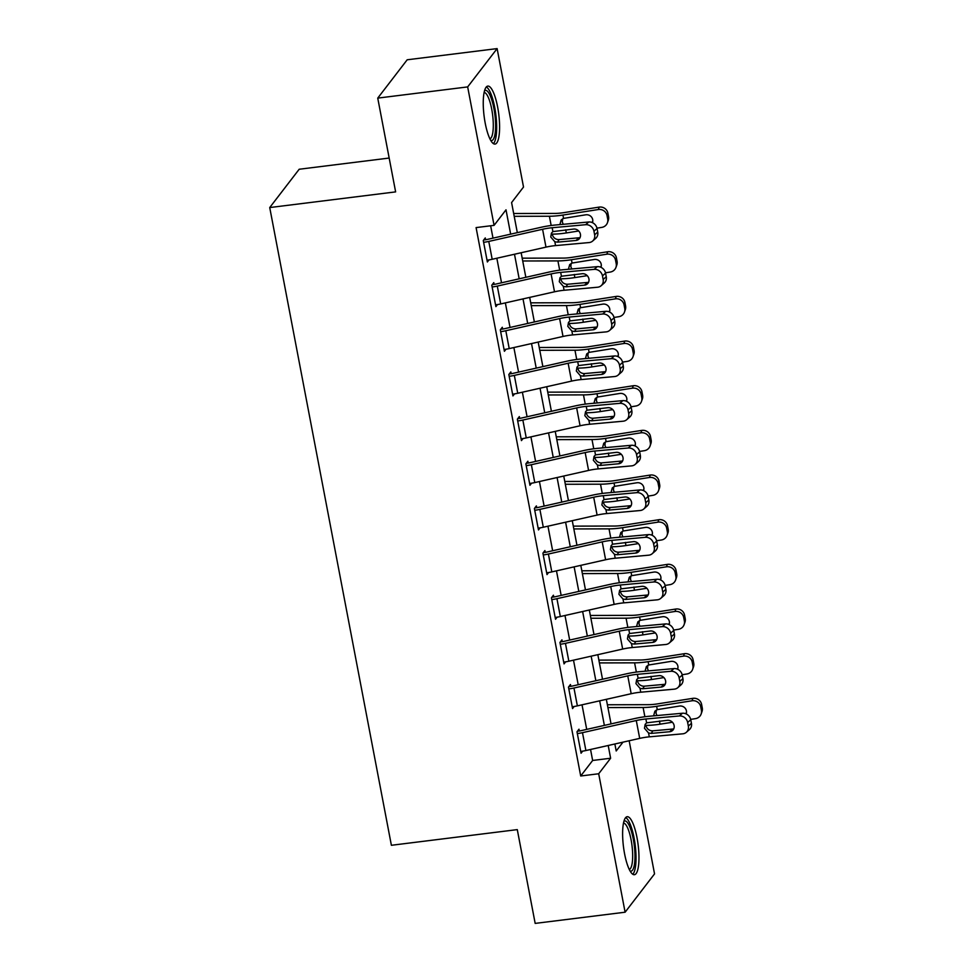 <?xml version="1.0" encoding="UTF-8"?>
<svg xmlns="http://www.w3.org/2000/svg" width="972" height="972" viewBox="0 0 972 972"><rect width="100%" height="100%" fill="white"/><g stroke="black" fill="none" stroke-linecap="round" stroke-linejoin="round"><path stroke-width="1.46" d="M624.583 853.793A29.221 7.387 -97.1 0 1 627.183 816.711A29.221 7.387 -97.1 0 1 637 837.633A29.221 7.387 -97.1 0 1 634.4 874.715A29.221 7.387 -97.1 0 1 624.583 853.793M485.21 123.165A29.221 7.387 -97.1 0 1 487.81 86.095A29.221 7.387 -97.1 0 1 497.628 107.017A29.221 7.387 -97.1 0 1 495.027 144.087A29.221 7.387 -97.1 0 1 485.21 123.165M389.177 158.047L299.182 169.25L269.73 207.558L391.388 845.288L517.286 829.614L535.171 923.4L625.105 912.21L598.691 773.761L610.623 758.233L608.205 745.488M269.73 207.558L395.628 191.885L377.743 98.111L407.183 59.79L497.117 48.6L523.519 187.037L511.588 202.577L517.323 232.648M629.151 740.761L654.545 873.889L625.105 912.21M510.652 234.155L506.011 209.818L494.08 225.358L476.086 227.594L580.709 775.996L592.641 760.469L590.551 749.473M586.711 729.389L582.021 704.822M578.194 684.725L573.504 660.158M569.677 640.074L564.987 615.507M561.16 595.411L556.47 570.843M552.643 550.747L547.953 526.18M544.113 506.096L539.436 481.529M535.596 461.433L530.919 436.865M527.079 416.769L522.389 392.214M518.562 372.118L513.872 347.551M510.045 327.455L505.355 302.887M501.528 282.803L496.838 258.236M492.998 238.14L490.641 225.783M592.616 241.068A7.497 6.731 -131.1 0 0 594.633 234.799L597.731 232.089A7.497 6.731 48.9 0 1 595.727 238.359L592.616 241.068A7.497 6.731 -131.1 0 1 589.056 242.563L555.571 245.6A18.735 4.496 169.2 0 0 545.985 247.131L492.184 259.281A13.11 3.147 -10.8 0 1 487.021 260.192L483.619 242.32A13.11 3.147 -10.8 0 0 488.77 241.421L542.583 229.27A18.735 4.496 169.2 0 1 552.169 227.74L585.642 224.702L588.753 221.993L555.267 225.03A28.103 6.743 169.2 0 0 540.882 227.327L487.081 239.477A3.742 0.899 -10.8 0 1 485.611 239.732L485.271 237.946L483.278 240.534L487.373 261.978L488.952 259.913M601.146 285.719A7.497 6.731 -131.1 0 0 603.15 279.45L606.249 276.741A7.497 6.731 48.9 0 1 604.244 283.022L601.146 285.719A7.497 6.731 -131.1 0 1 597.573 287.226L564.088 290.264A18.735 4.496 169.2 0 0 554.502 291.794L500.702 303.944A13.11 3.147 -10.8 0 1 495.55 304.844L492.136 286.983A13.11 3.147 -10.8 0 0 497.287 286.084L551.1 273.934A18.735 4.496 169.2 0 1 560.686 272.403L594.171 269.365L597.27 266.656L563.784 269.694A28.103 6.743 169.2 0 0 549.411 271.99L495.599 284.14A3.742 0.899 -10.8 0 1 494.128 284.395L493.788 282.609L491.796 285.197L495.89 306.63L497.47 304.564M609.663 330.383A7.497 6.731 -131.1 0 0 611.667 324.113L614.766 321.404A7.497 6.731 48.9 0 1 612.761 327.673L609.663 330.383A7.497 6.731 -131.1 0 1 606.091 331.889L572.617 334.927A18.735 4.496 169.2 0 0 563.019 336.458L509.219 348.596A13.11 3.147 -10.8 0 1 504.067 349.507L500.653 331.646A13.11 3.147 -10.8 0 0 505.817 330.735L559.617 318.585A18.735 4.496 169.2 0 1 569.203 317.054L602.689 314.017L605.787 311.319L572.301 314.345A28.103 6.743 169.2 0 0 557.928 316.641L504.116 328.791A3.742 0.899 -10.8 0 1 502.646 329.046L502.305 327.26L500.313 329.86L504.407 351.293L505.987 349.227M618.18 375.046A7.497 6.731 -131.1 0 0 620.185 368.765L623.283 366.067A7.497 6.731 48.9 0 1 621.278 372.337L618.18 375.046A7.497 6.731 -131.1 0 1 614.608 376.541L581.135 379.578A18.735 4.496 169.2 0 0 571.548 381.109L517.736 393.259A13.11 3.147 -10.8 0 1 512.584 394.158L509.182 376.298A13.11 3.147 -10.8 0 0 514.334 375.399L568.134 363.249A18.735 4.496 169.2 0 1 577.72 361.718L611.206 358.68L614.304 355.971L580.819 359.008A28.103 6.743 169.2 0 0 566.445 361.305L512.645 373.455A3.742 0.899 -10.8 0 1 511.163 373.71L510.822 371.924L508.83 374.512L512.924 395.944L514.516 393.891M626.697 419.697A7.497 6.731 -131.1 0 0 628.702 413.428L631.812 410.719A7.497 6.731 48.9 0 1 629.795 416.988L626.697 419.697A7.497 6.731 -131.1 0 1 623.125 421.204L589.652 424.242A18.735 4.496 169.2 0 0 580.065 425.772L526.253 437.922A13.11 3.147 -10.8 0 1 521.101 438.822L517.699 420.961A13.11 3.147 -10.8 0 0 522.851 420.05L576.651 407.912A18.735 4.496 169.2 0 1 586.238 406.381L619.723 403.344L622.821 400.634L589.348 403.672A28.103 6.743 169.2 0 0 574.962 405.968L521.162 418.106A3.742 0.899 -10.8 0 1 519.68 418.373L519.34 416.587L517.359 419.175L521.442 440.608L523.033 438.542M635.214 464.361A7.497 6.731 -131.1 0 0 637.219 458.091L640.329 455.382A7.497 6.731 48.9 0 1 638.312 461.651L635.214 464.361A7.497 6.731 -131.1 0 1 631.654 465.867L598.169 468.893A18.735 4.496 169.2 0 0 588.582 470.424L534.782 482.574A13.11 3.147 -10.8 0 1 529.619 483.485L526.217 465.612A13.11 3.147 -10.8 0 0 531.368 464.713L585.168 452.563A18.735 4.496 169.2 0 1 594.767 451.032L628.24 447.995L631.338 445.285L597.865 448.323A28.103 6.743 169.2 0 0 583.479 450.619L529.679 462.769A3.742 0.899 -10.8 0 1 528.209 463.024L527.869 461.238L525.876 463.826L529.959 485.271L531.55 483.206M643.731 509.024A7.497 6.731 -131.1 0 0 645.748 502.743L648.846 500.033A7.497 6.731 48.9 0 1 646.842 506.315L643.731 509.024A7.497 6.731 -131.1 0 1 640.171 510.519L606.686 513.556A18.735 4.496 169.2 0 0 597.1 515.087L543.299 527.237A13.11 3.147 -10.8 0 1 538.136 528.136L534.734 510.276A13.11 3.147 -10.8 0 0 539.885 509.377L593.698 497.227A18.735 4.496 169.2 0 1 603.284 495.696L636.757 492.658L639.868 489.949L606.382 492.986A28.103 6.743 169.2 0 0 591.997 495.283L538.196 507.433A3.742 0.899 -10.8 0 1 536.726 507.688L536.386 505.902L534.393 508.49L538.488 529.922L540.067 527.857M652.248 553.676A7.497 6.731 -131.1 0 0 654.265 547.406L657.364 544.697A7.497 6.731 48.9 0 1 655.359 550.966L652.248 553.676A7.497 6.731 -131.1 0 1 648.688 555.182L615.203 558.22A18.735 4.496 169.2 0 0 605.617 559.75L551.817 571.901A13.11 3.147 -10.8 0 1 546.665 572.8L543.251 554.939A13.11 3.147 -10.8 0 0 548.402 554.028L602.215 541.878A18.735 4.496 169.2 0 1 611.801 540.347L645.287 537.322L648.385 534.612L614.899 537.638A28.103 6.743 169.2 0 0 600.526 539.934L546.714 552.084A3.742 0.899 -10.8 0 1 545.243 552.351L544.903 550.565L542.911 553.153L547.005 574.586L548.585 572.52M660.778 598.339A7.497 6.731 -131.1 0 0 662.783 592.07L665.881 589.36A7.497 6.731 48.9 0 1 663.876 595.629L660.778 598.339A7.497 6.731 -131.1 0 1 657.206 599.833L623.72 602.871A18.735 4.496 169.2 0 0 614.134 604.402L560.334 616.552A13.11 3.147 -10.8 0 1 555.182 617.463L551.768 599.59A13.11 3.147 -10.8 0 0 556.932 598.691L610.732 586.541A18.735 4.496 169.2 0 1 620.318 585.01L653.804 581.973L656.902 579.263L623.417 582.301A28.103 6.743 169.2 0 0 609.043 584.597L555.231 596.747A3.742 0.899 -10.8 0 1 553.761 597.002L553.42 595.216L551.428 597.804L555.522 619.249L557.102 617.184M669.295 642.99A7.497 6.731 -131.1 0 0 671.3 636.721L674.398 634.011A7.497 6.731 48.9 0 1 672.393 640.293L669.295 642.99A7.497 6.731 -131.1 0 1 665.723 644.497L632.25 647.534A18.735 4.496 169.2 0 0 622.663 649.065L568.851 661.215A13.11 3.147 -10.8 0 1 563.699 662.114L560.285 644.254A13.11 3.147 -10.8 0 0 565.449 643.343L619.249 631.205A18.735 4.496 169.2 0 1 628.835 629.674L662.321 626.636L665.419 623.927L631.934 626.964A28.103 6.743 169.2 0 0 617.56 629.261L563.748 641.411A3.742 0.899 -10.8 0 1 562.278 641.666L561.938 639.88L559.945 642.468L564.039 663.9L565.631 661.835M677.812 687.654A7.497 6.731 -131.1 0 0 679.817 681.384L682.927 678.675A7.497 6.731 48.9 0 1 680.91 684.944L677.812 687.654A7.497 6.731 -131.1 0 1 674.24 689.16L640.767 692.198A18.735 4.496 169.2 0 0 631.18 693.716L577.368 705.866A13.11 3.147 -10.8 0 1 572.216 706.778L568.814 688.905A13.11 3.147 -10.8 0 0 573.966 688.006L627.766 675.856A18.735 4.496 169.2 0 1 637.353 674.325L670.838 671.288L673.936 668.59L640.463 671.616A28.103 6.743 169.2 0 0 626.077 673.912L572.277 686.062A3.742 0.899 -10.8 0 1 570.795 686.317L570.455 684.531L568.474 687.119L572.557 708.564L574.148 706.498M686.329 732.317A7.497 6.731 -131.1 0 0 688.334 726.035L691.444 723.338A7.497 6.731 48.9 0 1 689.427 729.608L686.329 732.317A7.497 6.731 -131.1 0 1 682.769 733.811L649.284 736.849A18.735 4.496 169.2 0 0 639.697 738.38L585.897 750.53A13.11 3.147 -10.8 0 1 580.734 751.429L577.332 733.568A13.11 3.147 -10.8 0 0 582.483 732.669L636.283 720.519A18.735 4.496 169.2 0 1 645.882 718.988L679.355 715.951L682.453 713.241L648.98 716.279A28.103 6.743 169.2 0 0 634.595 718.575L580.794 730.725A3.742 0.899 -10.8 0 1 579.324 730.98L578.984 729.194L576.991 731.782L581.074 753.215L582.665 751.162M377.743 98.111L467.666 86.909L497.117 48.6M580.709 775.996L598.691 773.761M494.08 225.358L467.666 86.909M604.365 725.404L599.675 700.836M595.848 680.74L591.158 656.173M587.331 636.077L582.641 611.522M578.814 591.426L574.124 566.858M570.285 546.762L565.607 522.195M561.767 502.111L557.09 477.544M553.25 457.448L548.56 432.88M544.733 412.784L540.043 388.217M536.216 368.133L531.526 343.566M527.699 323.469L523.009 298.902M519.17 278.818L514.492 254.251M614.863 743.993L616.199 750.979L622.991 742.158M521.15 252.744L525.84 277.312M529.679 297.396L534.357 321.963M538.196 342.059L542.874 366.626M546.714 386.722L551.403 411.29M555.231 431.374L559.921 455.941M563.748 476.037L568.438 500.604M572.265 520.688L576.955 545.256M580.794 565.352L585.472 589.919M589.311 610.015L593.989 634.582M597.829 654.666L602.519 679.234M606.346 699.33L611.036 723.897M592.641 760.469L610.623 758.233M485.611 239.732L483.716 239.975M552.254 234.118L552.315 234.495C553.117 237.435 555.036 239.124 558.037 239.586L559.107 239.586L557.539 242.15L575.959 240.485L579.057 237.775L559.107 239.586M597.731 232.089L597.051 228.517L593.953 231.227A7.497 6.731 -131.1 0 0 585.642 224.702M579.057 237.775A5.99 5.382 -131.1 0 0 580.053 237.581M588.753 221.993A7.497 6.731 48.9 0 1 597.051 228.517M594.633 234.799L593.953 231.227M557.539 242.15L554.842 241.761L550.76 237.022L551.452 233.122L552.898 231.591L573.772 229.052A5.99 5.382 48.9 0 1 580.418 234.264A5.99 5.382 48.9 0 1 578.802 239.282A5.99 5.382 48.9 0 1 575.959 240.485M552.813 234.118A28.103 6.743 -10.8 0 0 566.324 232.94L578.705 230.996M596.966 228.141L601.741 227.399A7.497 7.205 -160.8 0 0 607.707 219.101L608.557 216.671A7.497 7.205 19.2 0 1 608.29 220.292L607.451 222.722M514.212 216.331L549.399 216.246A28.103 6.743 -10.8 0 0 562.922 215.067L598.327 209.527L599.177 207.109A7.497 7.205 19.2 0 1 607.877 213.099L608.557 216.671M513.678 213.512L554.757 213.427A18.735 4.496 -10.8 0 0 563.772 212.649L599.177 207.109M559.884 224.617L561.184 219.927L563.553 218.384L585.739 214.812A5.99 5.759 19.2 0 1 592.434 222.649M607.877 213.099L607.026 215.529L607.707 219.101M607.026 215.529A7.497 7.205 -160.8 0 0 598.327 209.527M591.79 222.394A5.99 5.759 -160.8 0 0 592.762 221.239M562.63 218.797L562.314 222.005L563.274 224.301M494.128 284.395L492.233 284.626M560.771 278.77L560.832 279.158C561.646 282.087 563.553 283.788 566.567 284.237L567.624 284.249L566.056 286.813L584.476 285.148L587.574 282.439L567.624 284.249M606.249 276.741L605.568 273.168L602.47 275.878A7.497 6.731 -131.1 0 0 594.171 269.365M587.574 282.439A5.99 5.382 -131.1 0 0 588.57 282.245M597.27 266.656A7.497 6.731 48.9 0 1 605.568 273.168M603.15 279.45L602.47 275.878M566.056 286.813L563.359 286.412L559.277 281.686L559.969 277.773L561.415 276.242L582.289 273.715A5.99 5.382 48.9 0 1 588.935 278.928A5.99 5.382 48.9 0 1 587.319 283.945A5.99 5.382 48.9 0 1 584.476 285.148M502.646 329.046L500.75 329.289M569.288 323.433L569.349 323.81C570.163 326.75 572.071 328.451 575.084 328.901L576.153 328.901L574.573 331.476L592.993 329.8L596.091 327.09L576.153 328.901M614.766 321.404L614.085 317.832L610.987 320.541A7.497 6.731 -131.1 0 0 602.689 314.017M596.091 327.09A5.99 5.382 -131.1 0 0 597.1 326.908M605.787 311.319A7.497 6.731 48.9 0 1 614.085 317.832M611.667 324.113L610.987 320.541M574.573 331.476L571.876 331.075L567.806 326.349L568.486 322.437L569.932 320.906L590.806 318.366A5.99 5.382 48.9 0 1 597.452 323.579A5.99 5.382 48.9 0 1 595.848 328.597A5.99 5.382 48.9 0 1 592.993 329.8M511.163 373.71L509.267 373.953M577.805 368.096L577.866 368.473C578.68 371.413 580.588 373.102 583.601 373.552L584.67 373.564L583.091 376.128L601.51 374.463L604.608 371.754L584.67 373.564M623.283 366.067L622.602 362.483L619.504 365.193A7.497 6.731 -131.1 0 0 611.206 358.68M604.608 371.754A5.99 5.382 -131.1 0 0 605.617 371.559M614.304 355.971A7.497 6.731 48.9 0 1 622.602 362.483M620.185 368.765L619.504 365.193M583.091 376.128L580.393 375.727L576.323 371L577.004 367.1L578.462 365.569L599.335 363.03A5.99 5.382 48.9 0 1 605.969 368.242A5.99 5.382 48.9 0 1 604.365 373.26A5.99 5.382 48.9 0 1 601.51 374.463M561.33 278.77A28.103 6.743 -10.8 0 0 574.853 277.591L587.234 275.659M605.483 272.804L610.258 272.051A7.497 7.205 -160.8 0 0 616.224 263.764L617.074 261.334A7.497 7.205 19.2 0 1 616.819 264.943L615.969 267.373M522.729 260.982L557.916 260.909A28.103 6.743 -10.8 0 0 571.439 259.731L606.844 254.19L607.694 251.76A7.497 7.205 19.2 0 1 616.394 257.762L617.074 261.334M522.195 258.175L563.274 258.09A18.735 4.496 -10.8 0 0 572.289 257.301L607.694 251.76M568.401 269.268L569.701 264.591L572.071 263.048L594.257 259.475A5.99 5.759 19.2 0 1 600.951 267.312M616.394 257.762L615.543 260.192L616.224 263.764M615.543 260.192A7.497 7.205 -160.8 0 0 606.844 254.19M600.307 267.057A5.99 5.759 -160.8 0 0 601.291 265.903M571.159 263.461L570.831 266.656L571.791 268.965M569.847 323.433A28.103 6.743 -10.8 0 0 583.37 322.254L595.751 320.323M614.012 317.455L618.775 316.714A7.497 7.205 -160.8 0 0 624.753 308.416L625.591 305.998A7.497 7.205 19.2 0 1 625.336 309.606L624.486 312.036M531.247 305.645L566.445 305.573A28.103 6.743 -10.8 0 0 579.956 304.394L615.373 298.854L616.212 296.424A7.497 7.205 19.2 0 1 624.911 302.413L625.591 305.998M530.712 302.839L571.791 302.742A18.735 4.496 -10.8 0 0 580.806 301.964L616.212 296.424M576.918 313.932L578.219 309.242L580.588 307.711L602.774 304.127A5.99 5.759 19.2 0 1 609.468 311.976M624.911 302.413L624.073 304.844L624.753 308.416M624.073 304.844A7.497 7.205 -160.8 0 0 615.373 298.854M608.824 311.708A5.99 5.759 -160.8 0 0 609.808 310.554M579.677 308.112L579.348 311.319L580.308 313.628M578.364 368.084A28.103 6.743 -10.8 0 0 591.887 366.918L604.268 364.974M622.53 362.119L627.292 361.377A7.497 7.205 -160.8 0 0 633.27 353.079L634.121 350.649A7.497 7.205 19.2 0 1 633.853 354.27L633.003 356.7M539.764 350.297L574.962 350.224A28.103 6.743 -10.8 0 0 588.485 349.045L623.89 343.505L624.729 341.075A7.497 7.205 19.2 0 1 633.428 347.077L634.121 350.649M539.229 347.49L580.308 347.405A18.735 4.496 -10.8 0 0 589.324 346.627L624.729 341.075M585.436 358.595L586.736 353.905L589.117 352.362L611.291 348.79A5.99 5.759 19.2 0 1 617.985 356.627M633.428 347.077L632.59 349.507L633.27 353.079M632.59 349.507A7.497 7.205 -160.8 0 0 623.89 343.505M617.342 356.372A5.99 5.759 -160.8 0 0 618.326 355.217M588.194 352.775L587.866 355.983L588.838 358.279M519.68 418.373L517.784 418.604M586.323 412.748L586.383 413.136C587.197 416.065 589.105 417.766 592.118 418.215L593.187 418.215L591.608 420.791L610.027 419.114L613.125 416.417L593.187 418.215M631.812 410.719L631.12 407.147L628.021 409.856A7.497 6.731 -131.1 0 0 619.723 403.344M613.125 416.417A5.99 5.382 -131.1 0 0 614.134 416.223M622.821 400.634A7.497 6.731 48.9 0 1 631.12 407.147M628.702 413.428L628.021 409.856M591.608 420.791L588.911 420.39L584.84 415.664L585.533 411.751L586.979 410.22L607.852 407.693A5.99 5.382 48.9 0 1 614.486 412.906A5.99 5.382 48.9 0 1 612.882 417.924A5.99 5.382 48.9 0 1 610.027 419.114M586.881 412.748A28.103 6.743 -10.8 0 0 600.404 411.569L612.785 409.637M631.047 406.782L635.809 406.029A7.497 7.205 -160.8 0 0 641.787 397.742L642.638 395.312A7.497 7.205 19.2 0 1 642.371 398.921L641.52 401.351M548.281 394.96L583.479 394.887A28.103 6.743 -10.8 0 0 597.002 393.709L632.408 388.168L633.258 385.738A7.497 7.205 19.2 0 1 641.957 391.74L642.638 395.312M547.746 392.153L588.838 392.068A18.735 4.496 -10.8 0 0 597.841 391.279L633.258 385.738M593.953 403.246L595.265 398.556L597.634 397.026L619.808 393.453A5.99 5.759 19.2 0 1 626.503 401.29M641.957 391.74L641.107 394.17L641.787 397.742M641.107 394.17A7.497 7.205 -160.8 0 0 632.408 388.168M625.871 401.023A5.99 5.759 -160.8 0 0 626.843 399.881M596.711 397.427L596.395 400.634L597.355 402.943M484.542 90.724A25.284 6.391 -97.1 0 1 487.239 91.076A25.284 6.391 -97.1 0 1 495.392 119.872A25.284 6.391 -97.1 0 1 490.726 140.405M489.912 138.85A23.413 5.917 82.9 0 0 492.913 117.563A23.413 5.917 82.9 0 0 485.538 93.105A23.413 5.917 82.9 0 0 484.141 92.425M493.387 143.625A29.038 7.339 82.9 0 0 495.987 115.85A29.038 7.339 82.9 0 0 487.057 87.456A29.038 7.339 82.9 0 0 486.34 86.945M623.915 821.34A25.284 6.391 -97.1 0 1 633.282 839.079A25.284 6.391 -97.1 0 1 630.099 871.021M629.285 869.466A23.413 5.917 82.9 0 0 631.095 839.82A23.413 5.917 82.9 0 0 623.514 823.053M632.76 874.241A29.038 7.339 82.9 0 0 634.084 838.046A29.038 7.339 82.9 0 0 625.713 817.574M528.209 463.024L526.314 463.267M594.852 457.411L594.913 457.788C595.715 460.728 597.622 462.417 600.635 462.879L601.704 462.879L600.137 465.454L618.544 463.778L621.655 461.068L601.704 462.879M640.329 455.382L639.649 451.81L636.538 454.519A7.497 6.731 -131.1 0 0 628.24 447.995M621.655 461.068A5.99 5.382 -131.1 0 0 622.651 460.886M631.338 445.285A7.497 6.731 48.9 0 1 639.649 451.81M637.219 458.091L636.538 454.519M600.137 465.454L597.44 465.053L593.357 460.327L594.05 456.415L595.496 454.884L616.37 452.345A5.99 5.382 48.9 0 1 623.003 457.557A5.99 5.382 48.9 0 1 621.4 462.575A5.99 5.382 48.9 0 1 618.544 463.778M536.726 507.688L534.831 507.919M603.369 502.062L603.43 502.451C604.232 505.391 606.151 507.08 609.152 507.53L610.222 507.542L608.654 510.106L627.074 508.441L630.172 505.732L610.222 507.542M648.846 500.033L648.166 496.461L645.068 499.171A7.497 6.731 -131.1 0 0 636.757 492.658M630.172 505.732A5.99 5.382 -131.1 0 0 631.168 505.537M639.868 489.949A7.497 6.731 48.9 0 1 648.166 496.461M645.748 502.743L645.068 499.171M608.654 510.106L605.957 509.705L601.875 504.978L602.567 501.066L604.013 499.547L624.887 497.008A5.99 5.382 48.9 0 1 631.533 502.22A5.99 5.382 48.9 0 1 629.917 507.238A5.99 5.382 48.9 0 1 627.074 508.441M545.243 552.351L543.348 552.582M611.886 546.726L611.947 547.102C612.761 550.043 614.668 551.744 617.682 552.193L618.739 552.193L617.171 554.769L635.591 553.092L638.689 550.383L618.739 552.193M657.364 544.697L656.683 541.125L653.585 543.834A7.497 6.731 -131.1 0 0 645.287 537.322M638.689 550.383A5.99 5.382 -131.1 0 0 639.685 550.201M648.385 534.612A7.497 6.731 48.9 0 1 656.683 541.125M654.265 547.406L653.585 543.834M617.171 554.769L614.474 554.368L610.392 549.642L611.084 545.729L612.53 544.198L633.404 541.659A5.99 5.382 48.9 0 1 640.05 546.872A5.99 5.382 48.9 0 1 638.434 551.889A5.99 5.382 48.9 0 1 635.591 553.092M553.761 597.002L551.865 597.245M620.403 591.389L620.464 591.766C621.278 594.706 623.186 596.395 626.199 596.844L627.268 596.857L625.689 599.42L644.108 597.756L647.206 595.046L627.268 596.857M665.881 589.36L665.2 585.788L662.102 588.497A7.497 6.731 -131.1 0 0 653.804 581.973M647.206 595.046A5.99 5.382 -131.1 0 0 648.215 594.852M656.902 579.263A7.497 6.731 48.9 0 1 665.2 585.788M662.783 592.07L662.102 588.497M625.689 599.42L622.991 599.031L618.921 594.293L619.601 590.393L621.047 588.862L641.921 586.323A5.99 5.382 48.9 0 1 648.567 591.535A5.99 5.382 48.9 0 1 646.963 596.553A5.99 5.382 48.9 0 1 644.108 597.756M562.278 641.666L560.382 641.897M628.92 636.04L628.981 636.429C629.795 639.357 631.703 641.058 634.716 641.508L635.785 641.508L634.206 644.084L652.625 642.419L655.723 639.71L635.785 641.508M674.398 634.011L673.718 630.439L670.619 633.149A7.497 6.731 -131.1 0 0 662.321 626.636M655.723 639.71A5.99 5.382 -131.1 0 0 656.732 639.515M665.419 623.927A7.497 6.731 48.9 0 1 673.718 630.439M671.3 636.721L670.619 633.149M634.206 644.084L631.508 643.683L627.438 638.956L628.119 635.044L629.577 633.513L650.438 630.986A5.99 5.382 48.9 0 1 657.084 636.198A5.99 5.382 48.9 0 1 655.48 641.216A5.99 5.382 48.9 0 1 652.625 642.419M595.411 457.411A28.103 6.743 -10.8 0 0 608.922 456.233L621.302 454.288M639.564 451.433L644.327 450.692A7.497 7.205 -160.8 0 0 650.304 442.394L651.155 439.964A7.497 7.205 19.2 0 1 650.888 443.584L650.049 446.014M556.798 439.623L591.997 439.538A28.103 6.743 -10.8 0 0 605.52 438.372L640.925 432.832L641.775 430.402A7.497 7.205 19.2 0 1 650.475 436.392L651.155 439.964M556.263 436.817L597.355 436.72A18.735 4.496 -10.8 0 0 606.37 435.942L641.775 430.402M602.482 447.91L603.782 443.22L606.151 441.677L628.337 438.105A5.99 5.759 19.2 0 1 635.032 445.954M650.475 436.392L649.624 438.822L650.304 442.394M649.624 438.822A7.497 7.205 -160.8 0 0 640.925 432.832M634.388 445.686A5.99 5.759 -160.8 0 0 635.36 444.532M605.228 442.09L604.912 445.298L605.872 447.594M603.928 502.062A28.103 6.743 -10.8 0 0 617.439 500.884L629.82 498.952M648.081 496.097L652.856 495.343A7.497 7.205 -160.8 0 0 658.822 487.057L659.672 484.627A7.497 7.205 19.2 0 1 659.405 488.248L658.566 490.666M565.327 484.275L600.514 484.202A28.103 6.743 -10.8 0 0 614.037 483.023L649.442 477.483L650.292 475.053A7.497 7.205 19.2 0 1 658.992 481.055L659.672 484.627M564.793 481.468L605.872 481.383A18.735 4.496 -10.8 0 0 614.887 480.593L650.292 475.053M610.999 492.561L612.299 487.883L614.668 486.34L636.854 482.768A5.99 5.759 19.2 0 1 643.549 490.605M658.992 481.055L658.141 483.485L658.822 487.057M658.141 483.485A7.497 7.205 -160.8 0 0 649.442 477.483M642.905 490.35A5.99 5.759 -160.8 0 0 643.877 489.195M613.745 486.753L613.429 489.949L614.389 492.257M612.445 546.726A28.103 6.743 -10.8 0 0 625.968 545.547L638.349 543.615M656.598 540.748L661.373 540.007A7.497 7.205 -160.8 0 0 667.339 531.708L668.189 529.29A7.497 7.205 19.2 0 1 667.934 532.899L667.084 535.329M573.845 528.938L609.031 528.865A28.103 6.743 -10.8 0 0 622.554 527.687L657.959 522.146L658.809 519.716A7.497 7.205 19.2 0 1 667.509 525.718L668.189 529.29M573.31 526.131L614.389 526.046A18.735 4.496 -10.8 0 0 623.404 525.257L658.809 519.716M619.516 537.224L620.816 532.535L623.186 531.004L645.372 527.432A5.99 5.759 19.2 0 1 652.066 535.268M667.509 525.718L666.658 528.136L667.339 531.708M666.658 528.136A7.497 7.205 -160.8 0 0 657.959 522.146M651.422 535.001A5.99 5.759 -160.8 0 0 652.406 533.847M622.274 531.405L621.946 534.612L622.906 536.921M620.962 591.389A28.103 6.743 -10.8 0 0 634.485 590.211L646.866 588.267M665.127 585.411L669.89 584.67A7.497 7.205 -160.8 0 0 675.868 576.372L676.706 573.942A7.497 7.205 19.2 0 1 676.451 577.562L675.601 579.992M582.362 573.602L617.56 573.516A28.103 6.743 -10.8 0 0 631.071 572.338L666.476 566.798L667.327 564.38A7.497 7.205 19.2 0 1 676.026 570.37L676.706 573.942M581.827 570.783L622.906 570.698A18.735 4.496 -10.8 0 0 631.922 569.92L667.327 564.38M628.034 581.888L629.334 577.198L631.703 575.655L653.889 572.083A5.99 5.759 19.2 0 1 660.583 579.92M676.026 570.37L675.188 572.8L675.868 576.372M675.188 572.8A7.497 7.205 -160.8 0 0 666.476 566.798M659.939 579.664A5.99 5.759 -160.8 0 0 660.924 578.51M630.792 576.068L630.464 579.276L631.423 581.572M629.479 636.04A28.103 6.743 -10.8 0 0 643.002 634.862L655.383 632.93M673.645 630.075L678.407 629.321A7.497 7.205 -160.8 0 0 684.385 621.035L685.224 618.605A7.497 7.205 19.2 0 1 684.968 622.214L684.118 624.644M590.879 618.253L626.077 618.18A28.103 6.743 -10.8 0 0 639.588 617.001L675.005 611.461L675.844 609.031A7.497 7.205 19.2 0 1 684.543 615.033L685.224 618.605M590.344 615.446L631.423 615.361A18.735 4.496 -10.8 0 0 640.439 614.571L675.844 609.031M636.551 626.539L637.851 621.849L640.232 620.318L662.406 616.746A5.99 5.759 19.2 0 1 669.101 624.583M684.543 615.033L683.705 617.463L684.385 621.035M683.705 617.463A7.497 7.205 -160.8 0 0 675.005 611.461M668.457 624.328A5.99 5.759 -160.8 0 0 669.441 623.173M639.309 620.731L638.981 623.927L639.953 626.235M570.795 686.317L568.899 686.56M637.438 680.704L637.498 681.08C638.312 684.021 640.22 685.71 643.233 686.171L644.302 686.171L642.723 688.747L661.142 687.07L664.241 684.361L644.302 686.171M682.927 678.675L682.235 675.103L679.136 677.812A7.497 6.731 -131.1 0 0 670.838 671.288M664.241 684.361A5.99 5.382 -131.1 0 0 665.249 684.179M673.936 668.59A7.497 6.731 48.9 0 1 682.235 675.103M679.817 681.384L679.136 677.812M642.723 688.747L640.026 688.346L635.955 683.62L636.648 679.707L638.094 678.177L658.967 675.637A5.99 5.382 48.9 0 1 665.601 680.85A5.99 5.382 48.9 0 1 663.998 685.868A5.99 5.382 48.9 0 1 661.142 687.07M637.997 680.704A28.103 6.743 -10.8 0 0 651.519 679.525L663.9 677.581M682.162 674.726L686.925 673.985A7.497 7.205 -160.8 0 0 692.902 665.686L693.753 663.256A7.497 7.205 19.2 0 1 693.486 666.877L692.635 669.307M599.396 662.916L634.595 662.843A28.103 6.743 -10.8 0 0 648.117 661.665L683.523 656.124L684.373 653.694A7.497 7.205 19.2 0 1 693.072 659.684L693.753 663.256M598.861 660.11L639.941 660.012A18.735 4.496 -10.8 0 0 648.956 659.235L684.373 653.694M645.068 671.202L646.38 666.513L648.749 664.982L670.923 661.397A5.99 5.759 19.2 0 1 677.618 669.246M693.072 659.684L692.222 662.114L692.902 665.686M692.222 662.114A7.497 7.205 -160.8 0 0 683.523 656.124M676.974 668.979A5.99 5.759 -160.8 0 0 677.958 667.825M647.826 665.383L647.51 668.59L648.47 670.899M579.324 730.98L577.429 731.211M645.967 725.367L646.028 725.744C646.83 728.684 648.737 730.373 651.75 730.823L652.819 730.835L651.252 733.398L669.659 731.734L672.77 729.024L652.819 730.835M691.444 723.338L690.764 719.754L687.654 722.463A7.497 6.731 -131.1 0 0 679.355 715.951M672.77 729.024A5.99 5.382 -131.1 0 0 673.766 728.83M682.453 713.241A7.497 6.731 48.9 0 1 690.764 719.754M688.334 726.035L687.654 722.463M651.252 733.398L648.555 732.997L644.472 728.271L645.165 724.371L646.611 722.84L667.485 720.301A5.99 5.382 48.9 0 1 674.118 725.513A5.99 5.382 48.9 0 1 672.515 730.531A5.99 5.382 48.9 0 1 669.659 731.734M646.514 725.355A28.103 6.743 -10.8 0 0 660.037 724.189L672.417 722.245M690.679 719.389L695.442 718.648A7.497 7.205 -160.8 0 0 701.419 710.35L702.27 707.92A7.497 7.205 19.2 0 1 702.003 711.54L701.164 713.97M607.913 707.567L643.112 707.495A28.103 6.743 -10.8 0 0 656.635 706.316L692.04 700.776L692.89 698.346A7.497 7.205 19.2 0 1 701.59 704.348L702.27 707.92M607.379 704.761L648.47 704.676A18.735 4.496 -10.8 0 0 657.485 703.886L692.89 698.346M653.597 715.866L654.897 711.176L657.266 709.633L679.452 706.061A5.99 5.759 19.2 0 1 686.147 713.898M701.59 704.348L700.739 706.778L701.419 710.35M700.739 706.778A7.497 7.205 -160.8 0 0 692.04 700.776M685.503 713.642A5.99 5.759 -160.8 0 0 686.475 712.488M656.343 710.046L656.027 713.254L656.987 715.55M552.898 231.591L552.169 227.74M555.571 245.6L554.842 241.761M545.985 247.131L542.583 229.27M492.184 259.281L488.77 241.421M562.922 215.067L563.553 218.384M549.399 216.246L551.16 225.492M565.728 229.781L566.324 232.94M561.415 276.242L560.686 272.403M564.088 290.264L563.359 286.412M554.502 291.794L551.1 273.934M500.702 303.944L497.287 286.084M569.932 320.906L569.203 317.054M572.617 334.927L571.876 331.075M563.019 336.458L559.617 318.585M509.219 348.596L505.817 330.735M578.462 365.569L577.72 361.718M581.135 379.578L580.393 375.727M571.548 381.109L568.134 363.249M517.736 393.259L514.334 375.399M571.439 259.731L572.071 263.048M557.916 260.909L559.678 270.143M574.245 274.444L574.853 277.591M579.956 304.394L580.588 307.711M566.445 305.573L568.207 314.807M582.763 319.095L583.37 322.254M588.485 349.045L589.117 352.362M574.962 350.224L576.724 359.47M591.28 363.759L591.887 366.918M586.979 410.22L586.238 406.381M589.652 424.242L588.911 420.39M580.065 425.772L576.651 407.912M526.253 437.922L522.851 420.05M597.002 393.709L597.634 397.026M583.479 394.887L585.241 404.121M599.809 408.422L600.404 411.569M595.496 454.884L594.767 451.032M598.169 468.893L597.44 465.053M588.582 470.424L585.168 452.563M534.782 482.574L531.368 464.713M604.013 499.547L603.284 495.696M606.686 513.556L605.957 509.705M597.1 515.087L593.698 497.227M543.299 527.237L539.885 509.377M612.53 544.198L611.801 540.347M615.203 558.22L614.474 554.368M605.617 559.75L602.215 541.878M551.817 571.901L548.402 554.028M621.047 588.862L620.318 585.01M623.72 602.871L622.991 599.031M614.134 604.402L610.732 586.541M560.334 616.552L556.932 598.691M629.577 633.513L628.835 629.674M632.25 647.534L631.508 643.683M622.663 649.065L619.249 631.205M568.851 661.215L565.449 643.343M605.52 438.372L606.151 441.677M591.997 439.538L593.758 448.785M608.326 453.074L608.922 456.233M614.037 483.023L614.668 486.34M600.514 484.202L602.276 493.448M616.843 497.737L617.439 500.884M622.554 527.687L623.186 531.004M609.031 528.865L610.793 538.099M625.361 542.388L625.968 545.547M631.071 572.338L631.703 575.655M617.56 573.516L619.322 582.763M633.878 587.052L634.485 590.211M639.588 617.001L640.232 620.318M626.077 618.18L627.839 627.414M642.395 631.715L643.002 634.862M638.094 678.177L637.353 674.325M640.767 692.198L640.026 688.346M631.18 693.716L627.766 675.856M577.368 705.866L573.966 688.006M648.117 661.665L648.749 664.982M634.595 662.843L636.356 672.077M650.924 676.366L651.519 679.525M646.611 722.84L645.882 718.988M649.284 736.849L648.555 732.997M639.697 738.38L636.283 720.519M585.897 750.53L582.483 732.669M656.635 706.316L657.266 709.633M643.112 707.495L644.873 716.741M659.441 721.03L660.037 724.189"/></g></svg>

